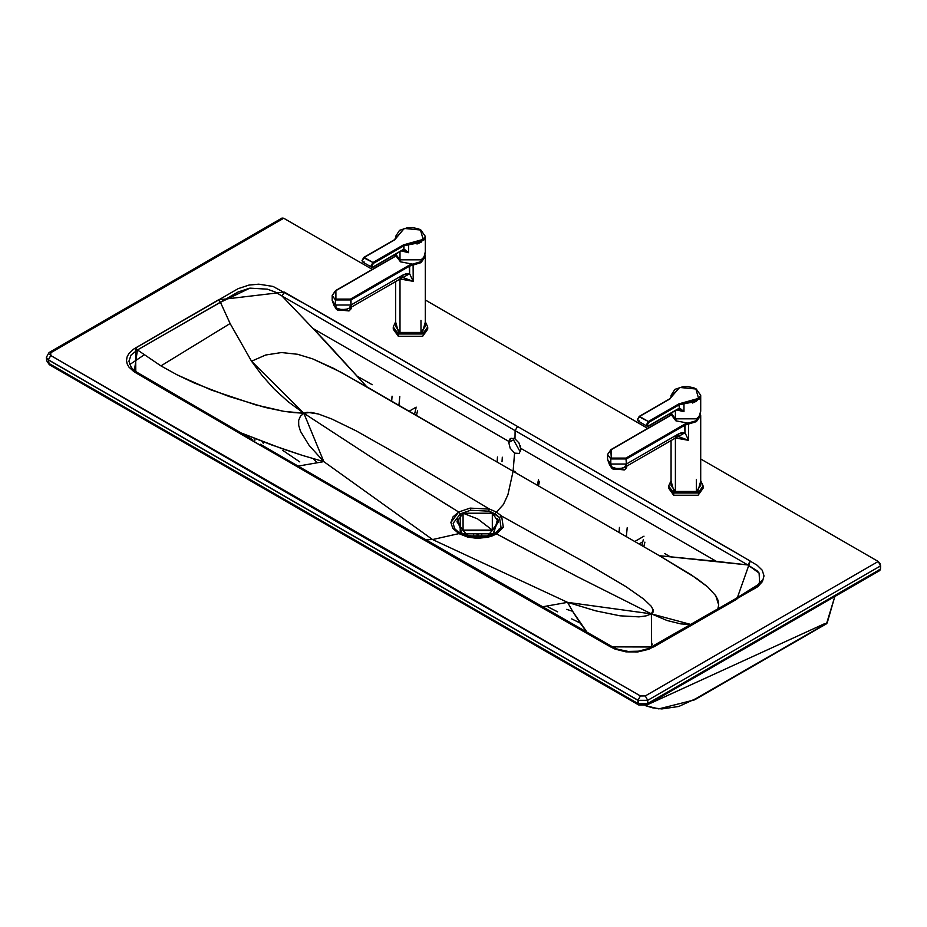 <?xml version="1.0" encoding="UTF-8"?>
<svg xmlns="http://www.w3.org/2000/svg" width="927" height="927" viewBox="0 0 927 927"><rect width="100%" height="100%" fill="white"/><g stroke="black" fill="none" stroke-linecap="round" stroke-linejoin="round"><path stroke-width="1.39" d="M700.685 411.472L699.364 416.339L696.362 418.83L675.401 418.83L671.078 413.129L675.401 418.83L696.362 418.83L699.364 416.339L700.708 410.765L700.708 395.331L696.362 401.379L683.975 403.824L683.975 411.704L676.652 409.908L683.975 411.704L683.975 403.824L679.364 404.728L648.83 422.353L679.364 404.728L679.364 408.54L678.877 403.882L684.068 402.863L683.975 403.824L679.364 404.728L678.877 403.882L698.564 398.378L695.876 389.004L679.642 387.451L671.866 395.817L670.105 398.819L639.572 416.443L648.344 421.507L678.877 403.882L648.344 421.507L646.397 424.89L646.965 426.153L648.344 426.014L678.263 408.807L680.789 408.958L683.975 411.704L680.128 408.68L678.761 408.934L683.975 411.704L678.761 408.934L679.364 408.54L677.579 409.131L648.344 426.014L647.37 424.89L648.344 426.014M675.401 410.626L675.401 418.83L675.401 410.626M696.362 389.282L700.708 395.331L696.223 388.969L693.894 387.868L688.077 386.582L683.141 386.64L674.926 389.352L671.067 395.331L671.183 396.432L671.866 395.817L670.105 398.819L639.085 416.721L648.344 421.507L648.83 422.353L647.37 424.89L646.397 424.89L646.965 426.153L648.691 426.049L677.44 409.456L679.479 409.004M695.146 401.808L692.399 403.025L695.146 401.808L698.552 398.39M700.708 395.331L699.19 399.108L683.975 403.824L684.068 402.863L698.564 398.378L695.876 389.004L679.642 387.451L671.183 397.196L671.067 395.331L671.067 397.532M671.229 396.849L669.757 398.784L639.224 416.408L637.417 419.537L638.193 421.078L637.625 419.815L639.572 416.443L637.625 419.815L639.085 416.721L637.625 419.815L638.193 421.078L639.572 420.951M610.198 465.621L613.048 469.132L624.728 469.734L613.048 469.132L610.812 466.177L611.693 468.123L613.048 469.132L611.832 466.698M696.362 479.352L696.362 491.449L675.401 491.449L675.401 437.973L688.622 440.337L685.018 432.747L684.532 424.265L625.922 458.1L684.532 424.265L685.018 425.111L626.409 458.946L610.812 458.946L607.579 454.439L611.299 449.653L611.299 458.1L625.922 458.1L626.409 464.01L624.462 467.393L626.409 464.01L678.61 433.871L677.185 437.023L679.004 433.651L682.005 432.585L685.018 432.747L685.018 425.111L626.409 458.946L626.409 464.01L678.61 433.871L685.018 432.747L688.622 440.337L675.401 437.973L675.401 491.449L696.362 491.449L700.708 485.4L700.708 415.597L696.362 421.646L688.622 424.01L688.494 423.071L688.622 440.337L688.622 424.01L685.018 425.111L696.362 421.646L695.899 420.823L687.95 423.129L675.864 420.823L675.98 419.155L675.864 420.823L671.727 415.319L675.864 420.823L687.95 423.129L684.532 424.265L695.899 420.823L696.362 421.646L696.362 420.534M669.421 416.096L671.866 413.848L669.908 415.817L611.299 449.653L669.908 415.817M610.812 449.931L611.299 458.1L625.922 458.1L626.409 458.946L610.812 458.946L607.579 454.439L607.579 459.502L610.812 464.01L607.579 459.502L609.607 464.972L612.318 467.208L617 468.691L623.037 468.042M703.014 487.092L698.077 495.25L673.697 495.25L668.761 487.092M700.708 480.707L703.118 485.968L700.708 480.881L703.118 485.968L698.077 493.002L673.697 493.002L674.184 492.156L697.591 492.156L700.708 481.159L697.591 492.156L674.184 492.156L671.067 481.159L674.184 492.156L673.697 493.002L668.645 485.968L668.645 488.216L673.697 495.25L673.697 493.002L673.697 495.25L698.077 495.25L703.118 488.216L703.118 485.968L698.077 493.002L673.697 493.002L668.645 485.968L671.067 480.707M678.193 436.547L688.622 440.337L678.355 436.559L673.732 436.687L626.675 463.859M671.067 440.557L671.067 485.4L675.401 491.449L675.401 479.352M685.018 432.747L678.274 436.571L685.018 432.747M610.963 464.091L611.183 467.614L612.654 468.703L624.265 469.931L626.606 467.706L626.965 465.157M610.812 458.946L610.812 464.01L626.409 464.01L610.812 464.01L610.812 458.946M624.439 469.908L612.654 468.703L612.828 467.405L617 468.691M621.611 468.459L615.435 468.425M625.076 469.56L626.328 466.385M648.344 421.507L648.83 422.353L647.37 424.89L646.397 424.89L648.344 421.507M700.036 414.682L695.899 420.823L700.047 414.659M700.325 413.674L700.708 415.597L696.362 421.646M425.284 252.468L423.963 257.347L420.974 259.838L400 259.838L395.678 254.125L400 259.838L420.974 259.838L423.963 257.347L425.308 251.762L425.308 236.339L420.974 242.387L408.575 244.821L408.575 252.7L401.252 250.904L408.575 252.7L408.575 244.821L403.963 245.725L373.442 263.349L403.963 245.725L403.963 249.548L403.477 244.879L408.668 243.859L408.575 244.821L403.963 245.725L403.477 244.879L423.164 239.375L420.476 230L404.253 228.448L394.705 239.815L364.172 257.439L372.944 262.515L403.477 244.879L372.944 262.515L370.997 265.887L371.565 267.15L372.944 267.011L402.863 249.803L405.389 249.966L408.575 252.7L404.728 249.676L403.361 249.931L408.575 252.7L403.361 249.931L403.963 249.548L402.179 250.139L372.944 267.011L371.97 265.887L372.944 267.011M400 251.623L400 259.838L400 251.623M420.974 230.278L425.308 236.339L420.823 229.966L418.494 228.876L412.677 227.578L407.741 227.636L399.525 230.348L395.667 236.339L395.783 237.439L396.466 236.825L394.705 239.815L363.685 257.729L372.944 262.515L373.442 263.349L371.97 265.887L370.997 265.887L371.565 267.15L373.291 267.046L402.04 250.452L404.079 250M425.308 236.339L423.79 240.116L408.575 244.821L408.668 243.859L423.164 239.375L420.476 230L404.253 228.448L395.783 238.204L395.667 236.339L395.667 238.529M395.829 237.845L394.357 239.78L363.824 257.405L362.017 260.533L362.793 262.086L362.225 260.823L364.172 257.439L362.225 260.823L363.685 257.729L362.225 260.823L362.793 262.086L364.172 261.947M336.292 309.131L334.798 306.628L337.648 310.128L349.328 310.73L337.648 310.128L336.061 308.876L337.648 310.128L336.431 307.706M335.528 306.686L336.524 305.574M420.974 320.348L420.974 332.457L400 332.457L400 278.981L413.222 281.333L409.618 273.755L409.131 265.261L350.522 299.097L409.131 265.261L409.618 266.107L351.009 299.942L335.412 299.942L332.179 295.435L335.898 290.661L335.898 299.097L350.522 299.097L351.009 305.006L349.062 308.39L351.009 305.006L403.21 274.867L401.785 278.03L403.21 274.867L406.605 273.581L409.618 273.755L409.618 266.107L351.009 299.942L351.009 305.006L403.21 274.867L409.618 273.755L413.222 281.333L400 278.981L400 332.457L420.974 332.457L425.308 326.397L425.308 256.594L420.974 262.654L413.222 265.006L413.094 264.079L413.222 281.333L413.222 265.006L409.618 266.107L420.974 262.654L420.499 261.82L412.55 264.125L400.476 261.82L400.58 260.151L400.476 261.82L396.327 256.327L400.476 261.82L412.55 264.125L409.131 265.261L420.499 261.82L420.974 262.654L425.308 256.594L424.948 254.624M394.021 257.103L396.478 254.844L394.508 256.814L335.898 290.661L394.508 256.814M335.412 290.939L335.898 299.097L350.522 299.097L351.009 299.942L335.412 299.942L332.179 295.435L332.179 300.51L335.412 305.006L332.179 300.51L334.207 305.98L336.918 308.216L341.599 309.699L347.637 309.039M427.614 328.088L422.677 336.258L398.297 336.258L393.361 328.088M425.308 321.704L427.718 326.964L425.308 321.889L427.718 326.964L422.677 333.998L398.297 333.998L398.784 333.152L422.191 333.152L425.308 322.156L422.191 333.152L398.784 333.152L395.667 322.156L398.784 333.152L398.297 333.998L393.257 326.964L393.257 329.212L398.297 336.258L398.297 333.998L398.297 336.258L422.677 336.258L427.718 329.212L427.718 326.964L422.677 333.998L398.297 333.998L393.257 326.964L395.667 321.704M402.793 277.544L413.222 281.333L402.955 277.555L398.332 277.683L351.287 304.856M395.667 281.565L395.667 326.397L400 332.457L400 320.348M409.618 273.755L402.874 277.567L409.618 273.755M335.783 308.61L337.254 309.711L348.865 310.927L351.206 308.703L351.565 306.153M335.412 299.942L335.412 305.006L351.009 305.006L335.412 305.006L335.412 299.942M349.039 310.916L337.254 309.711L337.428 308.401L341.599 309.699M423.152 239.398L419.746 242.804L416.999 244.021M346.211 309.456L340.035 309.421M349.676 310.557L350.927 307.382M372.944 262.515L373.442 263.349L371.97 265.887L370.997 265.887L372.944 262.515M424.636 255.678L420.499 261.82L424.647 255.655M640.43 695.957L645.285 695.945L878.217 561.472L700.708 458.992L878.217 561.472L645.285 695.945L640.43 695.957L50.776 355.528L344.659 526.281L640.43 695.957L638.008 700.186L640.43 695.957M671.067 441.878L669.931 441.217L671.067 441.878M647.718 428.39L425.308 299.989L647.718 428.39M395.667 282.874L394.531 282.214L395.667 282.874M281.947 218.1L283.72 218.239L372.318 269.398L283.72 218.239L50.788 352.723L49.791 354.323L50.776 355.528L50.788 352.723L283.72 218.239L281.993 218.065L49.061 352.55L50.788 352.723L49.061 352.55L46.35 357.358L48.32 359.885L50.776 355.528L48.32 359.734L638.008 700.186L48.32 359.734L48.633 363.257L46.651 360.73L49.328 364.693M509.977 438.958L508.83 441.437L313.175 328.587L366.837 386.826L659.34 555.702L747.857 564.96L515.111 430.638L514.983 438.842L510.974 438.274L514.983 438.842L518.923 442.863L514.983 438.842L515.111 430.638L517.544 426.466L284.38 292.098L218.401 299.873L135.574 347.915L135.817 372.805L250.742 439.78L252.781 439.873L250.742 439.78L372.457 510.232L494.497 580.511L496.536 580.603L494.497 580.511L610.511 646.861L382.7 516.154L156.385 384.925L133.789 371.542L128.98 367.15L127.15 363.859L126.501 360.429L127.057 356.988L128.807 353.662L133.534 349.189L238.088 288.691L248.969 285.076L258.749 284.172L273.071 286.443L314.183 309.062L732.075 550.383L757.116 565.215L762.237 570.244L764.01 575.887L762.457 581.53L757.799 586.675L648.97 649.248L637.892 651.913L625.992 651.866L615.064 649.109L610.511 646.861L612.202 646.675M520.696 451.09L519.421 450.51L513.5 439.861L508.726 442.457L510.198 448.251L514.578 453.141L519.143 453.419L520.916 449.491L520.325 445.829M518.9 453.558L514.578 453.141L510.198 448.251L508.726 442.457L513.5 439.861L513.72 438.274L513.5 439.861L519.421 450.51M759.607 582.411L757.776 584.867L735.099 599.004L648.425 648.564L638.379 651.194L628.17 651.438L617.683 649.236L612.202 646.664L610.511 646.861L653.616 647L651.785 646.907L653.616 647L736.826 599.178L734.787 599.271L736.826 599.178L750.291 561.078L747.857 564.96L750.291 561.078L517.544 426.466L515.111 430.638L747.857 564.96L759.097 573.071L759.607 582.411L759.097 573.071L757.174 570.858L747.857 564.96L716.351 561.345L520.881 448.39L716.351 561.345L659.34 555.702L691.021 574.682L707.741 586.965L715.725 595.679L718.715 604.972L717.799 609.004L718.715 604.972L718.019 600.267L715.725 595.679L707.741 586.965L697.034 578.715L659.34 555.702L513.095 471.264L514.578 453.141L513.095 471.264L340.696 372.075L312.689 358.876L297.579 354.276L281.495 352.55L265.678 355.006L251.53 361.217L230.116 323.523L220.441 302.318L249.908 288.135L267.347 289.166L275.018 291.935L281.982 295.991L284.38 292.098L281.982 295.991L515.111 430.638L281.982 295.991L313.175 328.587L508.83 441.437L508.726 442.457L510.974 438.274M518.923 442.863L520.916 449.491L519.143 453.419M494.902 533.755L496.559 533.894L503.326 527.312L501.067 527.753L494.624 533.906L501.067 527.753L503.326 527.312L501.6 516.061L496.432 512.063L489.56 509.12L470.07 508.112L458.668 512.017L450.893 522.538L452.816 528.39L458.923 533.616L467.88 537.15L477.289 538.355L487.637 537.289L496.559 533.894L481.264 537.683L458.923 533.616L460.174 533.662L460.337 513.801L458.668 512.017L460.337 513.801L470.731 510.244L470.07 508.112L470.731 510.244L488.517 511.159L489.56 509.12L488.517 511.159L494.937 513.732L496.432 512.063L494.937 513.732L499.491 517.486L501.6 516.061L499.491 517.486L501.067 527.753L498.68 529.375L501.067 527.753L499.491 517.486L491.901 512.295L488.517 511.159L470.731 510.244L460.337 513.801L453.152 523.28L454.578 528.587L460.174 533.662L464.45 535.644L469.108 536.988L478.448 537.88M491.936 534.717L491.217 535.493L491.936 534.717M458.668 512.017L470.07 508.112L489.56 509.12L402.04 456.791L356.246 430.904L331.681 418.946L318.355 413.975L311.043 412.376L303.859 413.245L323.813 461.623L432.585 539.56L458.923 533.616L452.816 528.39L450.893 522.538L453.002 516.86L458.668 512.017L378.112 461.681L303.859 413.245L378.112 461.681L453.28 508.738M501.6 516.061L586.049 563.025L625.934 586.617L643.883 599.201L651.16 606.165L653.245 610.012L653.129 612.052L651.368 613.871L667.069 620.511L680.905 623.917L690.974 624.485L651.368 613.871L653.245 610.012L651.16 606.165L643.883 599.201L625.934 586.617L586.049 563.025L501.6 516.061L503.326 527.312L496.559 533.894L492.504 535.806L487.637 537.289L477.289 538.355L467.88 537.15L458.923 533.616L432.585 539.56L567.567 602.353L651.368 613.871L577.127 576.582L651.368 613.871L651.646 647.116L651.368 613.871L646.096 615.876L639.004 616.872L619.978 615.806L595.69 610.835L567.567 602.353L542.376 606.837L567.567 602.353L572.654 611.333L567.567 602.353L432.585 539.56L323.813 461.623L309.12 445.389L300.51 431.368L298.714 425.447L298.668 420.383L300.394 416.281L303.859 413.245L307.196 412.283L318.355 413.975L331.681 418.946L356.246 430.904L402.04 456.791L489.56 509.12L496.432 512.063L501.6 516.061M513.095 471.264L507.926 494.717L503.361 504.578L496.432 512.063L503.361 504.578L507.926 494.717L513.095 471.264M251.53 361.217L262.19 375.62L274.322 389.166L288.158 401.739L303.859 413.245L283.894 411.345L265.006 407.393L228.83 396.385L193.963 382.874L177.184 374.879L160.927 365.887L137.451 349.954L131.055 355.029L128.923 361.229L131.31 367.474L134.392 370.545L137.451 349.954L160.927 365.887L177.184 374.879L211.217 389.989L255.817 404.902L283.894 411.345L293.732 412.573L303.859 413.245L251.53 361.217L265.678 355.006L281.495 352.55L297.579 354.276L312.689 358.876L333.963 368.529L366.837 386.826L326.675 342.781L281.982 295.991L275.018 291.935L267.347 289.166L249.908 288.135L238.158 291.959L137.451 349.954L220.441 302.318L218.401 299.873L220.441 302.318L230.116 323.523L160.927 365.887L230.116 323.523L251.53 361.217M502.005 536.86L577.127 576.582L496.559 533.894M463.963 535.447L463.199 534.601L463.963 535.447M497.463 456.999L497.139 462.052L497.463 456.999M357.59 376.42L372.225 384.717L357.59 376.42M392.063 396.165L391.681 401.171L392.063 396.165M416.455 415.47L417.521 410.858L416.455 415.47M566.687 609.363L572.619 611.287M557.66 611.855L547.475 606.64L557.66 611.855M282.862 450.452L299.769 461.889M539.502 481.264L538.483 485.922L539.502 481.264M652.504 644.103L651.6 644.161L652.504 644.103M571.704 618.888L580.117 623.014L572.654 611.333L587.44 632.863L580.128 623.025M619.074 532.457L619.445 527.428L619.074 532.457M627.173 527.776L626.362 536.663L627.173 527.776M644.902 542.133L643.79 546.721L644.902 542.133M634.763 541.507L643.998 536.177L634.763 541.507M642.851 541.762L639.027 543.975L642.851 541.762M409.108 411.229L416.188 407.138L409.108 411.229M647.718 700.314L647.718 703.523L880.488 569.12L880.65 565.841L647.718 700.314L638.008 700.337L638.715 704.972L638.008 703.535L647.718 703.523L638.008 703.535L48.633 363.257L638.008 703.535L638.008 700.337L48.32 359.885L638.008 700.337L647.718 700.314L645.285 695.945L647.718 700.314L880.65 565.841L878.217 561.472L879.978 563.373L880.488 569.12L647.718 703.523L647.718 700.314M645.285 704.787L638.715 704.972L647 704.949L647.718 703.523L647.011 704.949L645.285 704.787M129.641 364.612L144.345 354.774M46.35 357.358L46.651 360.73L49.34 364.693L48.32 359.885L46.35 357.358L49.061 352.55M425.632 539.734L432.585 539.56L425.632 539.734M298.158 466.107L323.813 461.623L302.712 455.493L323.813 461.623L298.158 466.107M496.536 580.603L581.553 629.398M612.202 646.664L374.184 510.07L372.457 510.232L374.184 510.07L260.336 444.253M745.47 593.025L748.97 590.962M750.719 589.931L752.469 588.9M754.114 587.88L755.575 586.861M240.788 432.828L281.97 448.645L302.712 455.493L271.727 444.972L240.788 432.828M398.911 405.342L399.804 396.501L398.911 405.342M168.355 390.835L224.832 423.651M135.574 347.915L137.451 349.954L135.574 347.915M137.347 372.55L134.392 370.545L137.787 372.805L135.817 372.805L137.787 372.805M662.527 640.858L673.072 634.868M374.496 510.337L436.003 545.794M824.879 623.558L645.401 705.632L652.643 707.834L661.866 708.935L678.796 706.467L695.69 698.738L827.174 622.99L834.821 596.513L826.525 623.767M647 704.949L879.781 570.557L880.488 569.12L878.054 570.383M255.029 438.633L254.751 440.939M669.966 556.629L664.729 553.581L669.966 556.629M262.318 441.461L263.43 443.558M502.307 457.208L502.017 461.704M515.088 471.38L512.202 470.742L515.088 471.38L515.076 472.411L515.088 471.38M316.872 462.573L313.419 458.691M484.323 537.312L486.177 536.687L484.323 537.312M461.75 533.836L467.289 536.177L488.089 536.177L493.627 533.836L497.706 518.645L493.627 533.836L461.75 533.836L457.671 518.645L461.75 533.836M498.181 520.024L493.245 533.604L462.144 533.604L457.196 520.024L462.144 533.604L467.544 535.899L487.834 535.899L493.245 533.604L497.938 519.676M467.451 535.435L462.144 533.604L467.451 535.435L463.361 530.731L467.451 535.435M485.875 536.42L487.926 535.435L492.017 530.731L487.926 535.435L485.875 536.42M481.773 533.825L481.773 537.104L481.773 533.825M477.092 537.324L477.092 534.045L477.092 537.324M477.023 534.045L477.023 537.324L477.023 534.045M478.471 537.324L478.471 534.045L478.471 537.324M473.616 537.104L473.616 533.825L473.616 537.104M457.011 521.646L463.071 513.21L477.695 518.935L492.318 530.093L463.071 530.557L457.011 521.646L463.071 530.557L492.318 530.557L498.378 522.11L492.318 530.557L463.071 530.557L457.011 521.878M463.071 513.21L492.318 513.21L463.071 513.21L463.071 530.093L492.318 530.093L492.318 513.21L498.378 521.646L492.318 530.093L477.695 518.935L463.071 513.21M638.193 421.078L646.965 426.153M607.579 454.439L610.951 449.618L669.561 415.783L671.333 413.882M620.441 468.668L624.983 467.162L677.185 437.023M700.348 413.627L700.708 415.597M362.793 262.086L371.565 267.15M332.179 295.435L335.551 290.626L394.16 256.791L395.945 254.879M345.041 309.664L349.583 308.17L401.785 278.03M537.301 485.238L538.529 479.63M641.878 545.609L643.35 539.502M753.535 589.421L761.959 580.545M252.468 439.607L137.578 372.642M414.531 414.357L415.968 408.228M49.34 364.693L638.715 704.972M645.343 705.644L658.83 708.888L694.555 699.862L826.594 623.732M470.696 537.197L467.289 536.177M484.694 537.197L488.089 536.177"/></g></svg>
